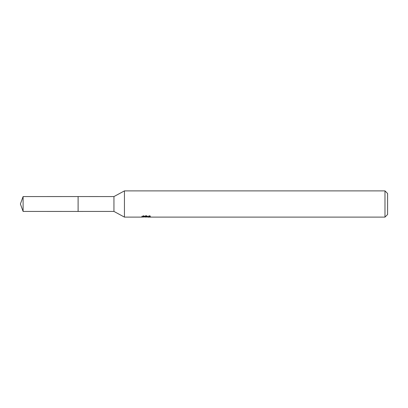 <?xml version="1.0" encoding="UTF-8"?>
<svg xmlns="http://www.w3.org/2000/svg" width="408" height="408" viewBox="0 0 408 408"><rect width="100%" height="100%" fill="white"/><g stroke="black" fill="none" stroke-linecap="round" stroke-linejoin="round"><path stroke-width="0.31" stroke-dasharray="2.04 1.53" d="M78.101 211.436L78.101 196.559M144.774 216.985L143.754 216.52L143.754 215.602L145.676 216.24L150.669 216.016L150.669 216.908M149.746 216.128L149.746 217.01L147.635 216.908M147.686 217.112L149.746 217.01M150.669 216.016L149.165 215.602L143.993 215.602L143.993 216.52M149.17 215.602L149.17 216.52M149.746 215.863L149.746 216.76M146.503 216.128L146.503 216.888M143.993 215.602L142.632 215.97M142.627 216.867L142.627 215.975L146.824 215.975L141.836 216.24L143.759 215.602M146.824 215.975L146.824 216.52M143.759 216.52L141.836 217.112L141.836 216.24L145.676 216.24M387.6 193.509L387.6 214.491M384.979 190.888L384.979 217.112M124.44 190.888L124.44 217.112M113.949 196.569L113.949 211.431M78.112 196.569L78.112 211.431M23.103 196.569L23.103 211.431M146.268 217.107L146.268 216.235M146.299 216.24L147.686 216.24M147.635 216.52L147.635 216.23"/><path stroke-width="0.61" d="M141.928 216.209L141.836 217.112L124.44 217.112L113.949 211.431L78.101 211.436L78.101 196.559L113.949 196.569L124.44 190.888L384.979 190.888L387.6 193.509L387.6 214.491L384.979 217.112L147.686 217.112L147.635 216.52M78.112 211.431L78.112 196.569M113.949 211.431L113.949 196.569M124.44 217.112L124.44 190.888M147.635 216.908L144.774 216.985M146.299 217.112L145.676 217.112M384.979 217.112L384.979 190.888M141.928 217.087L146.824 216.867L142.627 216.867M142.632 216.862L143.993 216.52L149.17 216.52L150.669 216.903L147.635 217.107M146.824 216.52L146.824 216.867M23.103 196.569L20.4 204L23.103 211.431L23.103 196.569L78.101 196.559M23.103 211.431L78.101 211.441"/></g></svg>
